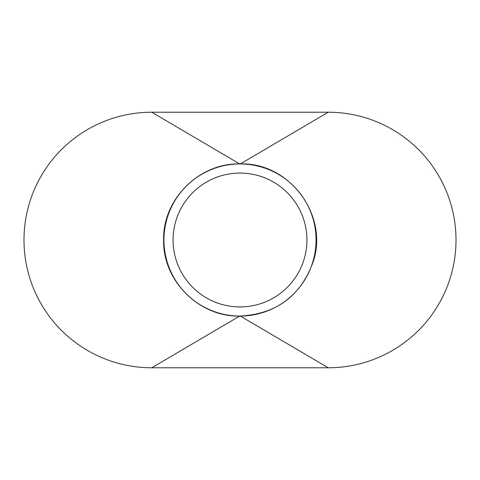 <?xml version="1.0" encoding="UTF-8"?>
<svg xmlns="http://www.w3.org/2000/svg" width="480" height="480" viewBox="0 0 480 480"><rect width="100%" height="100%" fill="white"/><g stroke="black" fill="none" stroke-linecap="round" stroke-linejoin="round"><path stroke-width="0.72" d="M316.056 240A76.056 76.056 0 0 0 240 163.944A76.056 76.056 0 0 0 163.944 240A76.056 76.056 0 0 0 240 316.056A76.056 76.056 0 0 0 316.056 240M173.07 240A66.93 66.93 0 0 0 240 306.93A66.93 66.93 0 0 0 306.93 240A66.93 66.93 0 0 0 240 173.07A66.93 66.93 0 0 0 173.07 240M328.224 367.776A127.776 127.776 0 0 0 456 240A127.776 127.776 0 0 0 328.224 112.224L151.776 112.224A127.776 127.776 0 0 0 24 240A127.776 127.776 0 0 0 151.776 367.776L328.224 367.776L240.306 316.056L239.694 316.056L151.776 367.776M151.776 112.224L239.694 163.944C199.056 162.894 162.588 199.374 163.638 240C162.588 280.626 199.056 317.106 239.694 316.056M239.694 163.944L240.306 163.944L328.224 112.224M240.306 316.056C276.492 313.992 300.78 295.92 313.158 261.846C328.992 215.376 289.326 162.12 240.306 163.944"/></g></svg>
